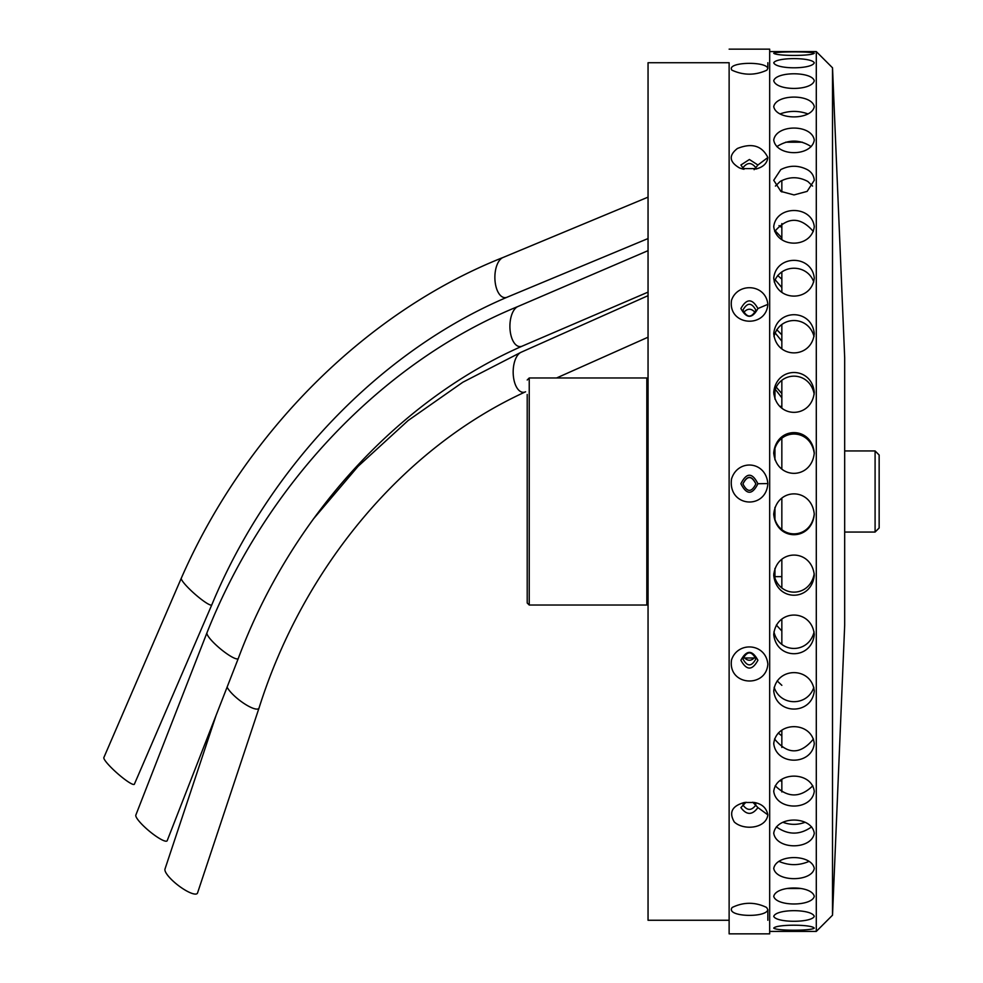 <?xml version="1.0" encoding="UTF-8"?>
<svg xmlns="http://www.w3.org/2000/svg" width="983" height="983" viewBox="0 0 983 983"><rect width="100%" height="100%" fill="white"/><g stroke="black" fill="none" stroke-linecap="round" stroke-linejoin="round"><path stroke-width="1.47" d="M648.043 62.728L729.128 62.728L729.128 933.85L729.128 920.26L648.043 920.26L648.043 62.728L648.043 920.26M767.846 157.513C762.022 145.705 751.884 142.695 737.434 148.47C728.587 155.351 729.214 161.814 739.302 167.835L741.256 168.597L757.549 168.597L759.503 167.835C764.504 165.709 767.293 162.269 767.846 157.513L757.918 165.009L749.402 159.492L740.887 165.009L743.934 169.322M729.128 49.15L769.677 49.15L769.677 933.85L729.128 933.85M767.846 814.858C766.531 808.014 762.034 803.885 754.366 802.484L744.438 802.484C732.089 805.863 728.698 812.363 734.276 821.972C743.566 830.696 766.076 828.681 767.846 814.858L757.918 807.596L752.781 802.226M767.846 664.139C765.843 642.956 737.668 641.1 731.536 659.9C727.641 685.888 766.212 688.518 767.846 664.139M767.846 483.562C765.843 460.708 737.668 458.791 731.536 478.967C727.641 507.289 766.212 510.288 767.846 483.562L757.918 483.734C752.253 472.405 746.576 472.405 740.887 483.734C746.601 495.076 752.278 495.076 757.918 483.734L757.918 483.734M767.846 304.349C765.843 283.78 737.668 282.146 731.536 300.208C727.641 325.975 766.212 328.801 767.846 304.349L757.918 308.551C752.253 298.328 746.576 298.328 740.887 308.551C746.601 318.873 752.278 318.873 757.918 308.551M767.846 68.417C766.261 60.921 725.823 61.929 731.917 70.162C743.615 75.507 755.276 75.507 766.887 70.162L767.846 68.417L767.846 62.728M767.846 909.68L766.617 907.469C755.153 901.903 743.676 901.903 732.188 907.469C724.987 916.918 766.335 918.196 767.846 909.68M754.133 169.69L757.918 165.009M746.011 802.226L740.887 807.596C746.601 815.276 752.278 815.276 757.918 807.596M757.918 660.257C752.253 649.788 746.576 649.788 740.887 660.257C746.601 670.664 752.278 670.664 757.918 660.257M807.24 169.617C798.417 165.144 789.582 165.144 780.76 169.617L773.732 180.282L780.883 191.39L794.006 194.929L807.129 191.39L814.28 180.282C813.85 175.515 811.516 171.964 807.24 169.617M769.677 51.583L816.295 51.583L816.295 931.417L769.677 931.417M781.841 393.593L776.005 386.909M814.28 80.729C811.761 71.501 776.312 71.464 773.732 80.729C776.386 91.038 811.749 90.927 814.28 80.729L814.28 80.729M814.28 53.242C811.761 51.423 776.312 51.411 773.732 53.242C776.386 56.154 811.749 56.129 814.28 53.242L814.28 53.242M814.28 62.814C811.761 57.235 776.312 57.211 773.732 62.814C776.386 69.486 811.749 69.424 814.28 62.814L814.28 62.814M781.841 279.172L777.664 275.486M781.841 227.614L779.015 225.574M781.841 181.204L781.202 180.847M802.325 142.191L785.675 142.191M781.841 334.859L776.717 329.624M814.28 514.306L814.28 514.306C811.761 487.126 776.312 487.015 773.732 514.306C776.386 541.633 811.749 541.363 814.28 514.306L814.28 514.306M814.28 575.227L814.28 575.227C811.761 548.428 776.312 548.317 773.732 575.227C776.386 602.014 811.749 601.743 814.28 575.227L814.28 575.227M814.28 634.514L814.28 634.514C811.761 608.637 776.312 608.526 773.732 634.514C776.386 660.244 811.749 659.986 814.28 634.514L814.28 634.514M814.28 791.364L814.28 791.364C811.761 771.102 776.312 771.016 773.732 791.364C776.386 811.036 811.749 810.84 814.28 791.364L814.28 791.364M814.28 743.652L814.28 743.652C811.761 721.055 776.312 720.969 773.732 743.652C776.386 765.782 811.749 765.56 814.28 743.652L814.28 743.652M814.28 691.024L814.28 691.024C811.761 666.548 776.312 666.449 773.732 691.024C776.386 715.194 811.749 714.948 814.28 691.024L814.28 691.024M814.28 896.361L814.28 896.361C811.761 885.228 776.312 885.179 773.732 896.361C776.386 906.572 811.749 906.473 814.28 896.361L814.28 896.361M814.28 868.468L814.28 868.468C811.761 853.994 776.312 853.932 773.732 868.468C776.386 882.12 811.749 881.984 814.28 868.468L814.28 868.468M814.28 833.24L814.28 833.24C811.761 815.706 776.312 815.632 773.732 833.24C776.386 850.074 811.749 849.902 814.28 833.24L814.28 833.24M814.268 916.365L814.268 916.365C811.761 908.796 776.312 908.771 773.732 916.365C776.386 922.951 811.749 922.877 814.268 916.365L814.268 916.365M814.268 928.112L814.268 928.112C811.761 924.253 776.312 924.229 773.732 928.112C776.386 930.926 811.749 930.901 814.268 928.112L814.268 928.112M814.28 140.028C811.761 124.116 776.312 124.055 773.732 140.028C776.386 156.948 811.749 156.776 814.28 140.028L814.28 140.028M814.28 106.631C811.761 93.938 776.312 93.889 773.732 106.631C776.386 120.381 811.749 120.233 814.28 106.631L814.28 106.631M814.28 333.642C811.761 308.465 776.312 308.355 773.732 333.642C776.386 359.409 811.749 359.151 814.28 333.642L814.28 333.642M814.28 392.328C811.761 365.959 776.312 365.848 773.732 392.328C776.386 419.139 811.749 418.869 814.28 392.328L814.28 392.328M814.28 452.942C811.761 425.909 776.312 425.786 773.732 452.942C776.386 480.282 811.749 479.999 814.28 452.942L814.28 452.942M814.28 278.029C811.761 254.523 776.312 254.425 773.732 278.029C776.386 302.248 811.749 302.002 814.28 278.029L814.28 278.029M814.28 226.582C811.761 205.201 776.312 205.103 773.732 226.582C776.386 248.773 811.749 248.552 814.28 226.582L814.28 226.582M812.572 186.07L807.866 181.486C798.626 176.498 789.374 176.498 780.133 181.486L775.427 186.07M832.515 915.198L844.68 625.299L844.68 357.701L832.515 67.802L832.515 915.198L816.295 931.417M781.841 735.874L778.278 733.06M781.841 685.323L777.16 680.912M781.841 631L776.337 625.065M781.841 781.657L779.961 780.502M805.065 822.292C797.692 825.032 790.307 825.032 782.935 822.292M781.841 397.796L775.046 388.998M781.841 287.527L775.046 279.651M781.841 237.825L775.046 230.649M781.841 341.199L775.046 332.782M773.732 513.888C776.853 540.65 811.294 540.38 814.268 513.888M773.793 573.679C778.069 598.414 810.066 598.168 814.219 573.679M773.928 631.872C779.286 654.076 808.837 653.855 814.084 631.872M775.194 785.786C787.764 797.963 800.297 797.963 812.818 785.786M774.543 738.983C787.555 754.784 800.531 754.784 813.469 738.983M774.149 687.338C780.527 706.556 807.584 706.384 813.85 687.338M787.199 888.509L800.813 888.509M778.868 861.341C788.956 865.728 799.044 865.728 809.132 861.341M776.373 826.85C788.133 835.181 799.879 835.181 811.639 826.85M811.172 146.614C799.744 139.291 788.292 139.291 776.828 146.614M808.014 113.942C798.675 110.563 789.337 110.563 779.998 113.942M814.035 336.555C808.53 315.248 779.531 315.15 773.965 336.555M814.182 394.158C809.759 370.222 778.315 370.099 773.818 394.158M814.268 453.654C810.975 427.556 777.098 427.445 773.744 453.654M813.764 281.974C807.264 263.702 780.797 263.641 774.235 281.974M813.334 231.484C800.469 216.592 787.58 216.592 774.678 231.484M781.841 271.873L781.841 292.356L781.841 271.873M781.841 324.439L781.841 348.891L781.841 324.439M779.679 406.36L781.841 406.36L781.841 380.249L781.841 408.191M781.841 438.234L781.841 469.124M781.841 498.098L781.841 529.64M781.841 559.241L781.841 588.006L781.841 576.64L774.948 576.64M781.841 619.081L781.841 644.479L781.841 619.081M781.841 730.185L781.841 747.461L781.841 730.185M781.841 779.298L781.841 791.966L781.841 779.298M781.841 239.705L781.841 223.583L781.841 239.705M781.841 191.955L781.841 180.503L781.841 191.955M646.826 605.024L646.826 377.976L529.235 377.976L529.235 605.024L646.826 605.024L648.043 603.808L648.043 608.649M527.207 453.446L527.207 428.92L527.207 453.446M527.207 552.262L527.207 527.724L527.207 552.262M527.207 586.691L527.207 562.153L527.207 586.691M527.207 419.016L527.207 394.49L527.207 419.016M527.207 395.436L527.207 602.997L527.207 395.436M527.207 430.37L527.207 562.46L527.207 430.37M211.812 604.815A20.274 3.023 -138.5 0 1 208.335 604.078A20.274 3.023 -138.5 0 1 190.763 590.291A20.274 3.023 -138.5 0 1 181.29 578.213L103.854 757.574A20.274 3.023 -138.5 0 0 113.328 769.652A20.274 3.023 -138.5 0 0 130.899 783.451A20.274 3.023 -138.5 0 0 134.376 784.188L211.812 604.815C268.961 466.876 380.544 350.919 507.142 297.198A20.274 10.137 -90 0 1 507.068 297.222L648.043 238.55L648.043 250.653L648.043 238.55L648.043 250.653L517.918 306.512A20.274 10.137 -90 0 1 517.992 306.487C382.448 361.781 265.656 484.631 206.958 632.794A20.274 3.932 -140.1 0 1 206.958 632.794A20.274 3.932 -140.1 0 0 216.665 645.573A20.274 3.932 -140.1 0 0 234.863 658.352A20.274 3.932 -140.1 0 0 238.328 658.352A20.274 3.932 -140.1 0 1 238.328 658.352C290.55 518.287 397.832 400.659 522.243 346.127A20.274 10.137 -90 0 1 522.17 346.151A20.274 10.137 -90 0 1 518.115 346.237A20.274 10.137 -90 0 1 509.907 326.528A20.274 10.137 -90 0 1 517.918 306.512M522.17 346.151L648.043 292.123L648.043 295.674L648.043 292.123L648.043 295.674L521.101 352.258A20.274 10.137 -90 0 1 521.174 352.221M556.599 377.976L648.043 337.206L648.043 379.192L646.826 377.976M755.386 656.595C751.405 661.498 747.412 661.498 743.418 656.595M743.529 312.643C747.449 308.121 751.368 308.121 755.276 312.643M742.915 483.968C747.252 475.453 751.577 475.453 755.89 483.968M648.043 337.218L648.043 347.097M755.546 803.553L755.89 804.979C751.565 810.84 747.24 810.84 742.915 804.979L743.259 803.553M755.89 658.893L755.89 658.893C751.577 666.83 747.252 666.83 742.915 658.893C747.252 650.906 751.577 650.906 755.89 658.893L755.89 658.893M755.89 310.149L755.89 310.149C751.577 318.025 747.252 318.025 742.915 310.149C747.252 302.334 751.577 302.334 755.89 310.149M755.89 483.857L755.89 483.857C751.565 492.52 747.252 492.52 742.915 483.857C747.252 475.207 751.577 475.207 755.89 483.857M743.087 168.781L742.915 167.798C747.252 162.17 751.577 162.17 755.89 167.798L755.718 168.781M767.846 920.26L767.846 909.631M648.043 237.358L648.043 190.727M648.043 294.703L648.043 245.074M648.043 358.021L648.043 306.905M648.043 425.406L648.043 374.351M648.043 494.793L648.043 445.348M648.043 515.78L648.043 566.048M648.043 584.627L648.043 635.89M648.043 650.635L648.043 701.346M744.315 657.996L754.489 657.996M648.043 711.815L648.043 760.437M648.043 766.298L648.043 811.344M648.043 812.425L648.043 852.531M648.043 848.808L648.043 882.759M648.043 874.329L648.043 901.092M648.043 888.227L648.043 906.977M648.043 884.147L648.043 906.154M648.043 865.581L648.043 895.304M648.043 835.648L648.043 872.167M648.043 795.247L648.043 837.479M648.043 745.63L648.043 792.273M648.043 688.284L648.043 737.926M648.043 624.967L648.043 676.083M648.043 171.644L648.043 197.141L502.94 257.534A20.274 10.137 -90 0 1 503.013 257.497C365.86 311.844 245.037 432.532 181.29 578.201A20.274 3.023 -138.5 0 1 181.29 578.201M648.043 130.456L648.043 170.563M648.043 100.229L648.043 134.192M648.043 81.896L648.043 108.658M648.043 76.01L648.043 94.773M648.043 98.841L648.043 76.834M648.043 117.419L648.043 87.696M648.043 147.352L648.043 110.821M648.043 187.741L648.043 145.521M774.948 399.073L774.948 389.256M774.948 578.913L774.948 568.432M774.948 520.363L774.948 507.4M774.948 459.835L774.948 447.474M875.091 532.049L879.146 527.994L879.146 455.006L875.091 450.951L875.091 532.049L844.68 532.049M507.068 297.222A20.274 10.137 -90 0 1 502.387 296.952A20.274 10.137 -90 0 1 494.879 276.801A20.274 10.137 -90 0 1 502.94 257.534M238.328 658.352L167.208 840.637A20.274 3.932 -140.1 0 1 163.743 840.637A20.274 3.932 -140.1 0 1 145.545 827.858A20.274 3.932 -140.1 0 1 135.838 815.079L206.958 632.806M216.039 715.513L164.984 869.07A20.274 5.333 -142.3 0 0 175.097 882.869A20.274 5.333 -142.3 0 0 194.167 893.977A20.274 5.333 -142.3 0 0 197.546 892.957L259.045 707.969A20.274 5.333 -142.3 0 0 259.057 707.957C303.784 566.024 404.517 447.007 525.598 391.787A20.274 10.137 -90 0 1 525.512 391.824A20.274 10.137 -90 0 1 522.428 392.242A20.274 10.137 -90 0 1 513.187 373.38A20.274 10.137 -90 0 1 521.101 352.258M259.045 707.969A20.274 5.333 -142.3 0 1 255.654 708.989A20.274 5.333 -142.3 0 1 239.766 700.449A20.274 5.333 -142.3 0 1 227.098 687.142M739.302 167.835L742.902 169.088M759.503 167.835L755.902 169.088M832.515 67.802L816.295 51.583M527.207 602.997L529.235 605.024M527.207 380.003L529.235 377.976M875.091 450.951L844.68 450.951M313.331 519.049L358.033 466.384L408.142 420.515L462.821 382.24L521.137 352.233"/></g></svg>

